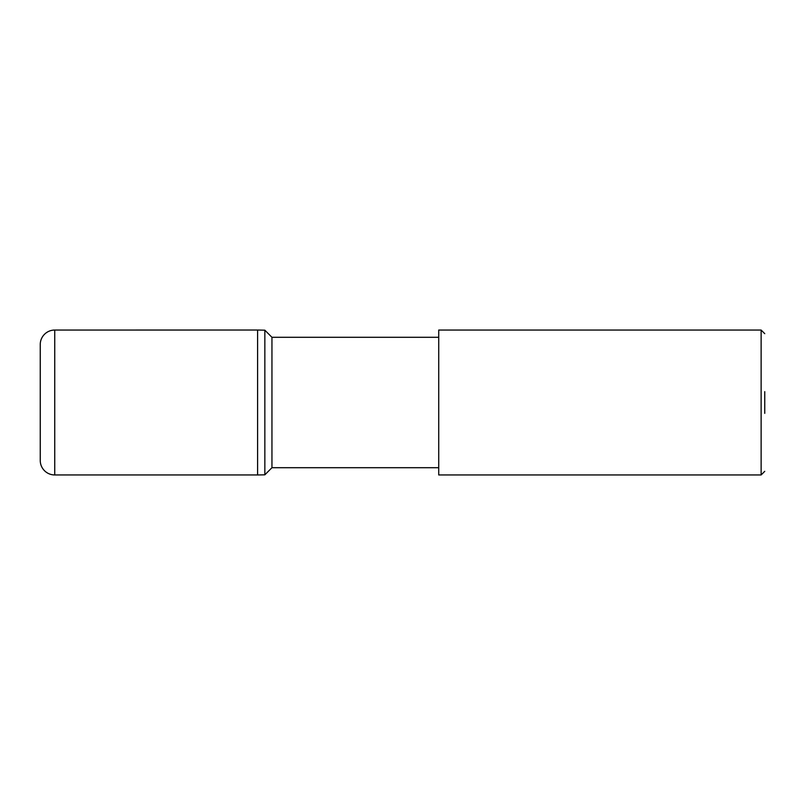 <?xml version="1.0" encoding="UTF-8"?>
<svg xmlns="http://www.w3.org/2000/svg" width="805" height="805" viewBox="0 0 805 805"><rect width="100%" height="100%" fill="white"/><g stroke="black" fill="none" stroke-linecap="round" stroke-linejoin="round"><path stroke-width="1.21" d="M438.725 337.295L271.949 337.295L264.845 330.191L257.6 330.03L54.74 330.05A14.49 14.49 0 0 0 40.25 344.54L40.25 460.46A14.49 14.49 0 0 0 54.74 474.95L257.6 474.95L257.6 330.05L257.6 474.97L264.845 474.819L271.949 467.705L438.725 467.705M764.75 413.368L764.75 391.633M761.128 330.05L438.725 330.05L438.725 474.95L761.128 474.95L761.128 330.05L764.75 333.673M761.128 474.95L764.75 471.328M271.949 337.295L271.949 467.705M264.845 330.191L264.845 474.809M54.74 330.05L54.74 474.95"/></g></svg>
